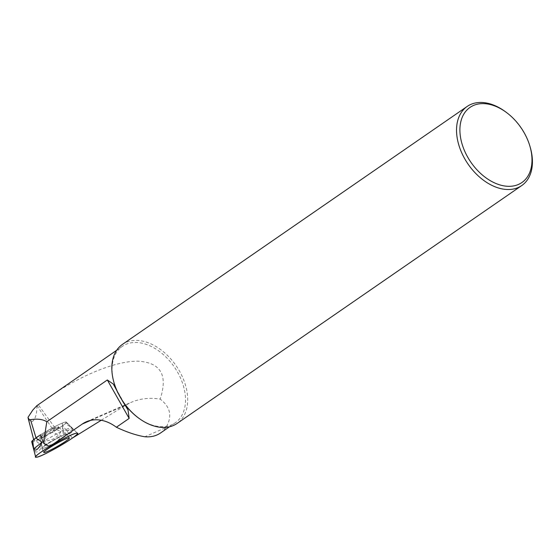 <?xml version="1.0" encoding="UTF-8"?>
<svg xmlns="http://www.w3.org/2000/svg" width="560" height="560" viewBox="0 0 560 560"><rect width="100%" height="100%" fill="white"/><g stroke="black" fill="none" stroke-linecap="round" stroke-linejoin="round"><path stroke-width="0.42" stroke-dasharray="2.8 2.1" d="M101.241 420.266L125.489 405.286L131.138 402.346C140.182 398.524 149.856 397.439 160.16 399.098C170.59 407.057 172.494 416.563 165.865 427.616L144.774 436.758M137.823 417.466A46.494 30.989 55.4 0 0 175.21 422.849A46.494 30.989 55.4 0 0 174.307 366.982A46.494 30.989 55.4 0 0 122.388 346.325A46.494 30.989 55.4 0 0 114.17 383.187M160.468 433.027A46.494 30.989 55.4 0 0 165.865 427.616M47.103 398.286C80.374 375.361 115.262 361.074 137.718 361.179C160.657 362.376 168.133 375.018 160.16 399.098M56.329 429.632L62.727 425.684A19.936 1.939 150.4 0 0 66.367 422.079A19.936 1.939 150.4 0 0 40.544 434.812L36.134 438.214A17.395 1.694 150.4 0 0 33.929 440.517A17.395 1.694 150.4 0 0 53.907 431.095L56.329 429.632L38.178 404.677M122.458 344.379A48.055 32.032 -124.6 0 1 176.12 365.729A48.055 32.032 -124.6 0 1 177.058 423.472M505.82 112.007A48.055 32.032 -124.6 0 1 530.271 147.434M36.855 405.678C37.338 418.915 31.143 427.077 28 417.34M72.387 438.081L62.727 425.684M53.641 428.379A10.57 1.029 -29.6 0 1 58.261 426.748A10.57 1.029 -29.6 0 1 57.057 428.071A10.57 1.029 -29.6 0 1 46.949 434.308A10.57 1.029 -29.6 0 1 39.879 437.192A10.57 1.029 -29.6 0 1 44.233 433.678A10.57 1.029 -29.6 0 1 53.641 428.379A10.57 1.029 150.4 0 0 44.233 433.678A10.57 1.029 150.4 0 0 39.879 437.192A10.57 1.029 150.4 0 0 46.949 434.308A10.57 1.029 150.4 0 0 57.057 428.071A10.57 1.029 150.4 0 0 58.261 426.748A10.57 1.029 150.4 0 0 53.641 428.379M43.561 446.761A14.413 1.4 150.4 0 0 41.909 448.441A14.413 1.4 150.4 0 0 41.916 448.56A14.413 1.4 150.4 0 0 51.52 444.661A14.413 1.4 150.4 0 0 65.352 436.135A14.413 1.4 150.4 0 0 66.983 434.322A14.413 1.4 150.4 0 0 66.885 434.252A14.413 1.4 150.4 0 0 60.69 436.548A14.413 1.4 150.4 0 0 43.561 446.761A14.413 1.4 -29.6 0 1 60.69 436.548A14.413 1.4 -29.6 0 1 66.885 434.252A14.413 1.4 -29.6 0 1 66.983 434.322A14.413 1.4 -29.6 0 1 65.352 436.135A14.413 1.4 -29.6 0 1 51.52 444.661A14.413 1.4 -29.6 0 1 41.916 448.56A14.413 1.4 -29.6 0 1 41.909 448.441A14.413 1.4 -29.6 0 1 43.561 446.761M31.717 441.763A19.936 1.939 -29.6 0 0 32.739 441.882L35.889 440.811A19.936 1.939 -29.6 0 0 46.004 435.876L52.262 432.369A19.936 1.939 -29.6 0 0 62.335 425.964L65.443 423.521A19.936 1.939 -29.6 0 0 66.367 422.079A19.936 1.939 -29.6 0 0 65.401 422.051L62.251 423.122A19.936 1.939 -29.6 0 0 52.136 428.057L45.878 431.564A19.936 1.939 -29.6 0 0 40.544 434.812M32.739 441.882L33.649 449.155L35.455 451.843C37.331 452.641 39.578 450.772 42.196 446.243L35.889 440.811M46.004 435.876L44.247 445.249C51.961 446.103 57.624 442.925 61.236 435.708L52.262 432.369M62.335 425.964L63.273 434.413C71.253 434.259 74.067 432.054 71.715 427.784L65.443 423.521M65.401 422.051L71.834 427.609C73.913 430.094 71.022 431.025 63.161 430.395L62.251 423.122M71.834 427.609L77.434 433.272L66.367 422.079L71.708 427.483L63.161 430.395M52.136 428.057L61.117 431.396C57.47 437.703 51.807 440.881 44.121 440.937L45.878 431.564M63.273 434.413L71.715 427.784M33.649 449.155L42.196 446.243M44.247 445.249L61.236 435.708M61.117 431.396L44.121 440.937M90.755 420.35L125.489 405.286M36.967 405.594L53.907 431.095M36.015 437.822L36.134 438.214M57.449 428.75A10.57 1.029 150.4 0 0 58.646 427.427A10.57 1.029 150.4 0 0 48.951 431.753A10.57 1.029 150.4 0 0 40.264 437.871A10.57 1.029 150.4 0 0 47.334 434.987A10.57 1.029 150.4 0 0 57.449 428.75A10.57 1.029 -29.6 0 1 47.334 434.987A10.57 1.029 -29.6 0 1 40.264 437.871A10.57 1.029 -29.6 0 1 48.951 431.753A10.57 1.029 -29.6 0 1 58.646 427.427A10.57 1.029 -29.6 0 1 57.449 428.75M122.388 346.325L116.683 350.266M175.21 422.849L169.505 426.79M33.698 439.628L33.929 440.517M86.338 421.771L131.138 402.346M113.316 384.076L128.023 409.969M41.916 448.56L43.778 452.452L41.916 448.56M66.983 434.322L69.377 437.913L66.983 434.322M39.879 437.192L42.133 447.048L41.909 448.441L42.133 447.048L39.879 437.192M58.261 426.748L65.576 433.734L66.885 434.252L65.576 433.734L58.261 426.748"/><path stroke-width="0.84" d="M49.644 446.551L43.407 443.107L46.816 421.75L107.331 379.981L113.316 384.076L122.451 400.939L128.023 409.969L129.164 418.411L116.382 427.238A43.246 31.962 -113.4 0 0 86.338 421.771A43.246 31.962 -113.4 0 0 82.285 424.025L49.644 446.551A24.024 2.338 -29.6 0 1 77.434 433.272A24.024 2.338 -29.6 0 1 72.387 438.081L101.241 420.266M467.74 157.206A45.654 30.429 55.4 0 0 513.401 185.955A45.654 30.429 55.4 0 0 529.956 146.342A45.654 30.429 55.4 0 0 506.73 112.686A45.654 30.429 55.4 0 0 466.221 110.789A45.654 30.429 55.4 0 0 467.74 157.206M46.816 421.75C42.854 419.272 37.422 418.586 30.506 419.692L29.008 419.412L28 417.34L32.886 409.941L36.855 405.678L116.683 350.266M122.451 400.939A46.494 30.989 55.4 0 0 137.823 417.466L138.418 417.907A48.055 32.032 -124.6 0 1 122.528 400.827A48.055 32.032 -124.6 0 1 120.064 396.802A48.055 32.032 -124.6 0 1 113.967 382.48A48.055 32.032 -124.6 0 1 122.458 344.379L467.18 106.442A48.055 32.032 -124.6 0 1 505.82 112.007L506.73 112.686M113.967 382.48L114.17 383.187A46.494 30.989 55.4 0 0 117.964 393.036M169.505 426.79L160.468 433.027A46.494 30.989 55.4 0 1 144.774 436.758C136.262 435.337 126.798 432.166 116.382 427.238M529.956 146.342L530.271 147.434A48.055 32.032 -124.6 0 1 521.773 185.535L177.058 423.472A48.055 32.032 -124.6 0 1 138.418 417.907M521.773 185.535A48.055 32.032 -124.6 0 1 464.779 158.865A48.055 32.032 -124.6 0 1 467.18 106.442M35.665 457.002A24.024 2.338 -29.6 0 1 53.515 444.255A24.024 2.338 -29.6 0 1 76.776 433.16A24.024 2.338 -29.6 0 1 77.434 433.272A24.024 2.338 -29.6 0 1 61.019 445.326A24.024 2.338 -29.6 0 1 36.897 457.142A24.024 2.338 -29.6 0 1 35.665 457.002L31.717 441.763A19.936 1.939 -29.6 0 1 32.697 440.412L35.805 437.969A19.936 1.939 -29.6 0 1 40.544 434.812L43.407 443.107M62.951 440.188A14.721 1.435 150.4 0 0 49.889 447.545A14.721 1.435 150.4 0 0 43.778 452.452A14.721 1.435 150.4 0 0 57.288 446.439A14.721 1.435 150.4 0 0 69.377 437.913A14.721 1.435 150.4 0 0 62.951 440.188A14.721 1.435 150.4 0 0 49.889 447.545A14.721 1.435 150.4 0 0 43.778 452.452A14.721 1.435 150.4 0 0 57.288 446.439A14.721 1.435 150.4 0 0 69.377 437.913A14.721 1.435 150.4 0 0 62.951 440.188M35.805 437.969L42.084 442.232C38.178 449.547 35.364 451.759 33.642 448.861L32.697 440.412M42.084 442.232L33.642 448.861M76.776 433.16C85.106 431.788 42.224 457.338 36.393 457.219C28.063 458.598 70.938 433.048 76.776 433.16M82.285 424.025L90.755 420.35M107.331 379.981L129.164 418.411M30.506 419.692L36.015 437.822M28.105 418.047L33.698 439.628"/></g></svg>
